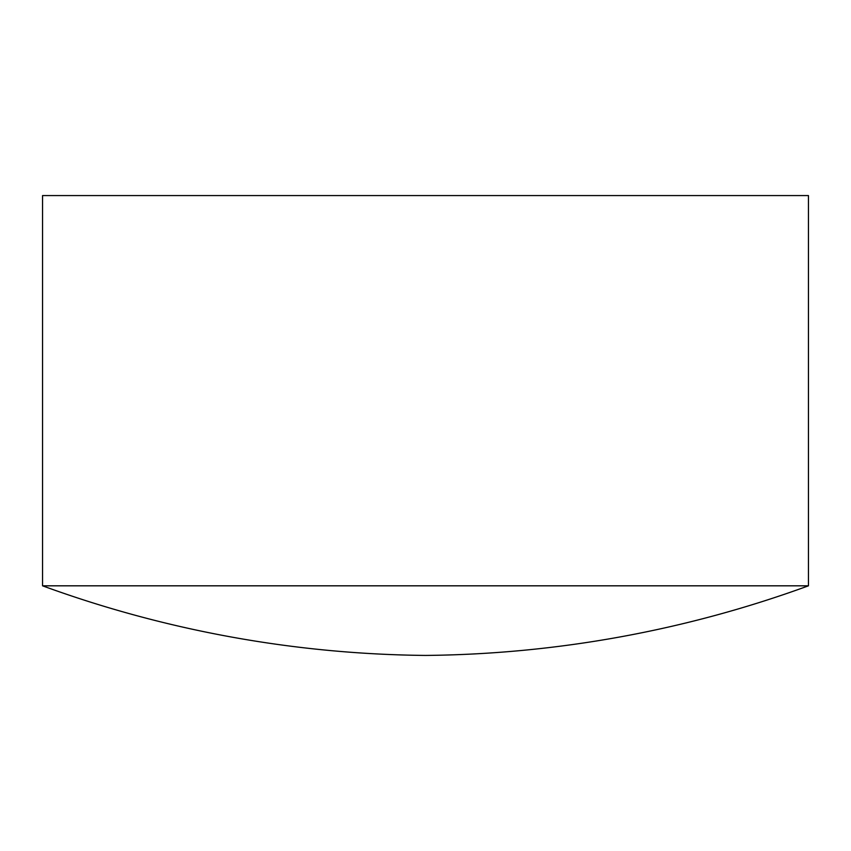 <?xml version="1.0" encoding="UTF-8"?>
<svg xmlns="http://www.w3.org/2000/svg" width="851" height="851" viewBox="0 0 851 851"><rect width="100%" height="100%" fill="white"/><g stroke="black" fill="none" stroke-linecap="round" stroke-linejoin="round"><path stroke-width="1.28" d="M42.55 195.57L808.45 195.57L808.45 585.818L42.55 585.818L42.55 195.57M42.55 585.818A1148.85 1148.85 0 0 0 425.5 655.43A1148.85 1148.85 0 0 0 808.45 585.818"/></g></svg>
